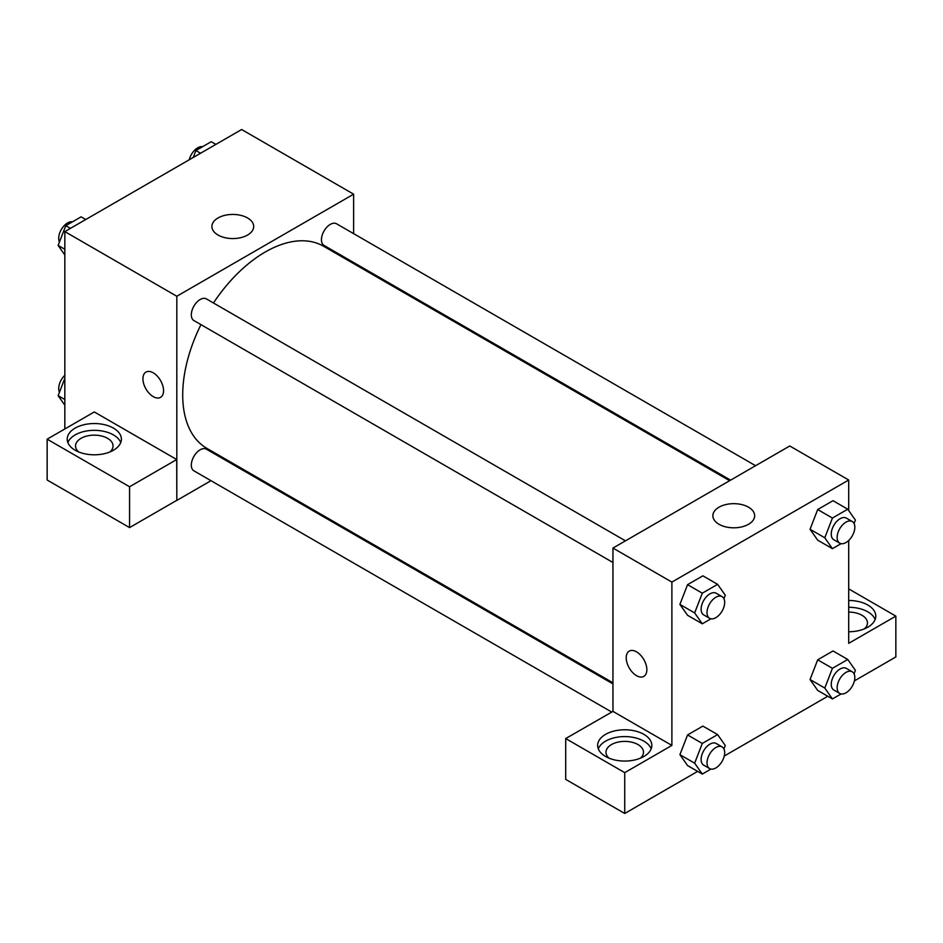 <?xml version="1.0" encoding="UTF-8"?>
<svg xmlns="http://www.w3.org/2000/svg" width="943" height="943" viewBox="0 0 943 943"><rect width="100%" height="100%" fill="white"/><g stroke="black" fill="none" stroke-linecap="round" stroke-linejoin="round"><path stroke-width="1.41" d="M64.831 428.971L64.831 231.601L241.644 129.521L353.625 194.175L353.625 233.64M353.625 262.508L353.625 263.604M218.022 217.963A20.899 12.07 180 0 1 240.807 215.358A20.899 12.07 180 0 1 253.702 226.497A20.899 12.07 180 0 1 232.803 238.567A20.899 12.07 180 0 1 211.904 226.497A20.899 12.07 180 0 1 218.022 217.963M210.984 480.694L176.812 500.427L176.812 296.255L64.831 231.601M176.812 296.255L353.625 194.175M145.941 372.096A14.581 8.416 -120 0 0 143.713 383.789A14.581 8.416 -120 0 0 153.237 396.638A14.581 8.416 60 0 1 143.713 383.789A14.581 8.416 60 0 1 145.941 372.096A14.581 8.416 60 0 1 160.534 380.524A14.581 8.416 60 0 1 160.534 397.368A14.581 8.416 60 0 1 153.237 396.638A14.581 8.416 -120 0 0 160.534 397.357M176.718 459.536L94.3 411.95L47.15 439.179L129.568 486.753L176.718 459.536L176.812 500.427M75.145 428.122A27.088 15.642 180 0 1 104.661 424.727A27.088 15.642 180 0 1 121.388 439.179A27.088 15.642 180 0 1 94.3 454.809A27.088 15.642 180 0 1 67.212 439.179A27.088 15.642 180 0 1 75.145 428.122M120.739 442.573A27.088 15.642 0 0 0 101.868 430.963A27.088 15.642 0 0 0 75.145 434.923A27.088 15.642 0 0 0 67.861 442.573M78.634 451.933A18.754 10.833 180 0 1 75.546 445.98A18.754 10.833 180 0 1 87.121 435.972A18.754 10.833 180 0 1 107.561 438.33A18.754 10.833 180 0 1 113.054 445.98A18.754 10.833 180 0 1 109.966 451.933M129.568 486.753L129.568 527.597L176.718 500.368M47.15 439.179L47.15 480.011L129.568 527.597M236.941 465.712L235.998 466.255M625.457 540.846L206.399 298.907A12.507 7.214 120 0 0 193.904 306.121A12.507 7.214 120 0 0 193.904 320.561L612.95 562.5M612.95 683.887L206.399 449.174A12.507 7.214 120 0 0 196.769 452.522A12.507 7.214 120 0 0 191.311 465.099A12.507 7.214 120 0 0 193.904 470.828L611.665 712.024M755.591 465.712L336.533 223.774A12.507 7.214 120 0 0 326.903 227.122A12.507 7.214 120 0 0 321.445 239.711A12.507 7.214 120 0 0 324.038 245.428L730.577 480.152M729.634 480.694L323.567 246.241A116.684 67.377 120 0 0 213.46 302.986M200.953 324.64A116.684 67.377 120 0 0 182.706 394.94A116.684 67.377 120 0 0 206.871 448.361L612.95 682.803M612.95 711.387L565.706 738.558L624.737 772.647L671.887 745.418L612.95 711.387L612.95 548.06L789.762 445.98L848.7 480.011L848.7 510.552M565.706 738.558L565.706 779.389L624.737 813.479L697.643 771.386M724.271 756.015L827.777 696.252M854.405 680.881L895.85 656.953L895.85 616.121L848.7 643.338L848.7 540.492M848.7 612.09A18.754 10.833 180 0 1 861.961 615.26A18.754 10.833 180 0 1 867.454 622.922A18.754 10.833 180 0 1 864.366 628.875M875.139 619.516A27.088 15.642 0 0 0 848.7 607.28M848.7 600.479A27.088 15.642 180 0 1 875.788 616.121A27.088 15.642 180 0 1 848.7 631.751M609.072 758.184A18.754 10.833 180 0 1 605.984 752.231A18.754 10.833 180 0 1 624.737 741.398A18.754 10.833 180 0 1 643.491 752.231A18.754 10.833 180 0 1 640.403 758.184M651.177 748.825A27.088 15.642 0 0 0 632.305 737.214A27.088 15.642 0 0 0 605.583 741.163A27.088 15.642 0 0 0 598.298 748.825M605.583 734.361A27.088 15.642 180 0 1 635.099 730.966A27.088 15.642 180 0 1 651.825 745.418A27.088 15.642 180 0 1 624.737 761.06A27.088 15.642 180 0 1 597.65 745.418A27.088 15.642 180 0 1 605.583 734.361M624.737 772.647L624.737 813.479M848.7 588.892L895.85 616.121M832.433 668.316L817.699 659.805L833.023 650.965L817.699 659.805L810.049 679.538L817.699 690.429L810.049 679.538L824.783 688.048L832.433 668.316L847.757 659.475L855.407 670.367L854.075 673.809M841.097 543.663L832.433 548.673L817.699 540.162L810.025 529.294M832.433 548.673L824.783 537.781L832.433 518.049L817.699 509.538L833.023 500.698L817.699 509.538L810.049 529.271L817.699 540.162M710.963 618.797L702.299 623.806L687.565 615.296L679.891 604.428L687.565 584.672L702.889 575.831L687.565 584.672L702.299 593.182L717.623 584.342L725.273 595.233L723.941 598.675M702.299 743.438L687.565 734.939L702.889 726.098L687.565 734.939L679.915 754.671L687.565 765.563L679.915 754.671L694.649 763.182L702.299 743.438L717.623 734.597L725.273 745.5L723.941 748.942M671.887 745.418L671.887 582.09L848.7 480.011M748.553 507.204A20.899 12.07 180 0 1 754.671 515.738A20.899 12.07 180 0 1 733.772 527.809A20.899 12.07 180 0 1 712.873 515.738A20.899 12.07 180 0 1 725.768 504.588A20.899 12.07 180 0 1 748.553 507.204M671.887 582.09L612.95 548.06M629.229 651.118A14.581 8.416 -120 0 0 627.001 662.811A14.581 8.416 -120 0 0 636.525 675.659A14.581 8.416 60 0 1 627.001 662.811A14.581 8.416 60 0 1 629.229 651.118A14.581 8.416 60 0 1 643.821 659.546A14.581 8.416 60 0 1 643.821 676.39A14.581 8.416 60 0 1 636.525 675.659A14.581 8.416 -120 0 0 643.821 676.39M702.299 623.806L694.649 612.915L702.299 593.182M722.102 596.648L716.208 593.241A12.507 7.214 120 0 0 706.578 596.589A12.507 7.214 120 0 0 701.12 609.178A12.507 7.214 120 0 0 703.714 614.895L709.607 618.302A12.507 7.214 120 0 0 722.102 611.076A12.507 7.214 120 0 0 722.102 596.648A12.507 7.214 120 0 0 712.472 599.996A12.507 7.214 120 0 0 707.014 612.573A12.507 7.214 120 0 0 709.607 618.302M687.565 615.296L679.915 604.404L694.649 612.915M717.623 584.342L702.889 575.831M832.433 518.049L847.757 509.208L855.407 520.1L854.075 523.542M852.236 521.514L846.342 518.108A12.507 7.214 120 0 0 836.712 521.455A12.507 7.214 120 0 0 831.255 534.044A12.507 7.214 120 0 0 833.848 539.761L839.741 543.168A12.507 7.214 120 0 0 852.236 535.954A12.507 7.214 120 0 0 852.236 521.514A12.507 7.214 120 0 0 842.606 524.862A12.507 7.214 120 0 0 837.148 537.439A12.507 7.214 120 0 0 839.741 543.168M824.783 537.781L810.049 529.271M847.757 509.208L833.023 500.698M710.963 769.064L702.299 774.073L694.649 763.182M722.102 746.915L716.208 743.508A12.507 7.214 120 0 0 706.578 746.856A12.507 7.214 120 0 0 701.12 759.445A12.507 7.214 120 0 0 703.714 765.162L709.607 768.569A12.507 7.214 120 0 0 722.102 761.343A12.507 7.214 120 0 0 722.102 746.915A12.507 7.214 120 0 0 712.472 750.263A12.507 7.214 120 0 0 707.014 762.84A12.507 7.214 120 0 0 709.607 768.569M702.299 774.073L687.565 765.563M717.623 734.597L702.889 726.098M841.097 693.93L832.433 698.94L824.783 688.048M852.236 671.781L846.342 668.375A12.507 7.214 120 0 0 836.712 671.722A12.507 7.214 120 0 0 831.255 684.312A12.507 7.214 120 0 0 833.848 690.028L839.741 693.435A12.507 7.214 120 0 0 852.236 686.221A12.507 7.214 120 0 0 852.236 671.781A12.507 7.214 120 0 0 842.606 675.129A12.507 7.214 120 0 0 837.148 687.706A12.507 7.214 120 0 0 839.741 693.435M832.433 698.94L817.699 690.429M847.757 659.475L833.023 650.965M64.831 254.964L58.124 245.416L65.774 225.683L81.098 216.843L85.754 219.53M64.831 249.282L58.124 245.416M70.43 228.371L65.774 225.683M72.434 221.841A12.507 7.214 120 0 0 63.358 226.591A12.507 7.214 120 0 0 58.702 238.273A12.507 7.214 120 0 0 59.456 241.974M193.221 157.481L195.908 150.55L211.232 141.709L215.888 144.397M200.564 153.237L195.908 150.55M202.568 146.707A12.507 7.214 120 0 0 189.26 159.768M64.831 405.219L58.124 395.683L64.831 378.391M64.831 399.549L58.124 395.683M64.831 375.29A12.507 7.214 120 0 0 58.702 388.54A12.507 7.214 120 0 0 59.456 392.241"/></g></svg>
